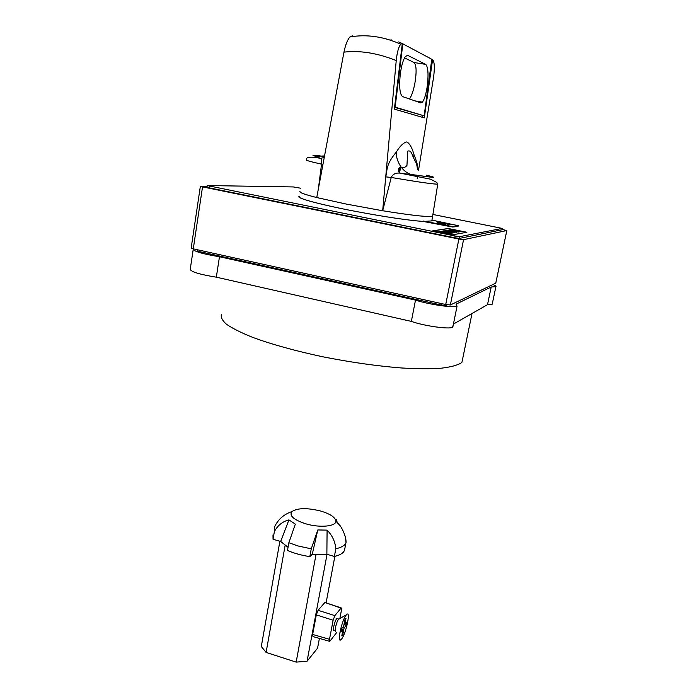 <?xml version="1.0" encoding="UTF-8"?>
<svg xmlns="http://www.w3.org/2000/svg" width="697" height="697" viewBox="0 0 697 697"><rect width="100%" height="100%" fill="white"/><g stroke="black" fill="none" stroke-linecap="round" stroke-linejoin="round"><path stroke-width="1.05" d="M452.876 325.882L452.606 327.189C449.704 329.559 424.159 325.996 411.352 321.395L415.499 300.093C428.42 304.441 454.052 308.144 456.892 306.114L456.056 304.145L491.211 286.99L495.889 286.667C496.464 286.214 495.489 285.509 492.971 284.55M193.583 248.916L193.243 249.16C193.853 251.425 202.6 253.952 219.477 256.749L216.323 277.179C199.499 274.426 190.812 271.778 190.246 269.234L193.182 249.613M492.326 303.639L492.099 304.267L487.508 304.676L491.211 286.99M463 357.152L461.954 362.222L461.022 363.041C456.971 365.42 450.227 367.153 440.783 368.26C429.857 368.948 416.754 368.852 401.472 367.972C376.702 366.021 350.347 362.257 322.389 356.707C294.875 350.8 271.542 344.327 252.419 337.278C241.145 332.73 232.528 328.409 226.56 324.323C222.186 320.463 220.513 317.074 221.524 314.164M404.53 57.886L414.053 62.521C416.466 64.987 416.736 71.93 414.863 83.37C413.443 90.61 411.657 95.82 409.505 98.991M425.701 64.394C428.071 66.851 428.629 73.873 427.357 85.443C426.172 93.79 424.508 99.349 422.373 102.137L420.709 102.86L402.605 96.613C399.782 94.383 399.015 86.855 400.287 74.021C401.489 65.3 403.249 59.402 405.567 56.326L407.823 55.438L425.701 64.394L414.053 62.521M300.006 191.396C298.595 192.294 304.171 194.35 316.743 197.556L346.74 204.169L382.67 210.747L385.763 176.872C387.436 168.918 386.016 164.579 396.288 152.103C396.114 157.06 397.726 162.052 401.115 167.088C404.504 171.366 408.085 173.858 411.857 174.555L431.452 177.221C434.353 177.299 428.141 175.609 428.611 175.722L426.564 175.226M423.288 221.463L452.571 226.995L457.859 226.516L458.556 225.75L432.105 220.139L431.783 220.905L423.288 221.463C407.911 220.304 385.572 216.994 356.28 211.522C320.803 204.813 295.119 197.817 299.222 196.362M398.623 41.933L402.308 43.554L400.784 44.181C398.632 46.812 397.116 52.275 396.236 60.561C377.478 53.085 360.044 50.271 343.961 52.136L316.743 197.556M343.961 52.136C345.468 44.852 347.446 39.807 349.877 36.993L352.499 35.756M318.442 188.286L321.544 164.135L322.859 164.3M396.236 60.561L382.67 210.738C408.634 214.946 424.909 216.854 431.487 216.479L432.689 216.262L432.759 215.338M418.531 170.277L433.49 77.811C434.85 67.827 434.545 61.78 432.584 59.681L424.307 117.871L394.363 109.133L402.308 43.554L431.774 59.245L424.142 115.833L394.58 107.364M417.703 169.362C418.139 166.731 416.893 161.826 413.983 154.647L413.582 157.853C412.607 156.694 411.561 149.419 407.701 151.188L406.961 165.389C405.288 167.568 403.336 168.134 401.115 167.088L398.536 168.439C398.109 170.338 398.545 171.889 399.843 173.091L432.07 177.343C434.832 177.5 433.682 176.96 428.611 175.722M417.677 175.461L417.198 178.423M385.763 176.872L391.235 177.456C392.725 174.224 395.6 172.769 399.843 173.091L430.589 179.207L436.688 182.387L437.498 183.511M382.67 210.738L391.235 177.456C415.473 181.586 430.615 183.816 436.653 184.139L437.742 184.13L432.61 216.288M391.078 39.354L390.904 40.339M422.53 117.349L422.757 115.676M402.831 43.798L395.155 107.146L394.615 107.085M395.155 107.146L424.142 115.833M324.419 155.928L315.75 156.346C316.421 156.476 308.788 154.124 324.305 156.529M324.314 156.476L316.22 155.422C312.073 155.004 311.916 155.309 315.75 156.346L320.559 158.393C321.517 159.273 321.848 161.19 321.544 164.135C310.235 161.626 305.199 160.205 306.445 159.866C305.295 156.311 313.816 156.851 320.559 158.393L324.131 157.47M458.556 225.75L452.649 226.603L423.367 221.062M432.898 214.467L502.241 228.416L459.767 236.649L455.106 236.013L207.236 185.541L293.28 186.935L300.66 188.207M432.767 230.82L448.276 228.503L466.894 232.249L452.545 234.828L432.767 230.82M450.279 233.417L440.373 231.413L448.066 232.45L442.255 231.116L452.092 233.112L444.486 232.092L450.279 233.417M448.066 232.45L440.626 231.465M451.83 233.155L442.072 231.238M450.419 233.399L444.486 232.092M445.27 230.646L451.691 231.944L445.853 230.55L453.181 231.683L447.221 230.341L456.866 232.284L449.731 231.299L454.409 232.711L444.921 230.794M451.691 231.944L445.252 230.742M453.181 231.683L446.08 230.611M456.613 232.328L447.073 230.454M454.888 232.624L449.731 231.299M459.114 231.901L449.556 229.975L459.114 231.901M459.419 231.848L449.8 230.027M460.037 231.718L450.924 229.749L459.942 231.212L461.022 231.587L460.037 231.718M458.765 231.456L459.236 231.317M453.451 230.001L452.144 229.644M452.126 229.731L450.976 229.801M452.797 230.062L453.39 230.237M453.372 230.324L454.183 230.358M454.165 230.454L455.664 230.489M460.987 231.657L457.554 230.733M457.537 230.829L455.646 230.585M451.761 231.082L447.587 230.28L449.086 230.045L458.661 231.979L451.761 231.082M452.004 231.134L452.545 230.96M447.831 230.332L449.086 230.045M449.06 230.141L458.399 232.023M455.733 231.927L456.369 231.726M446.899 231.874L442.639 231.055L444.198 230.812L453.965 232.789L452.458 233.042L446.899 231.874M447.152 231.927L447.709 231.744M442.891 231.108L444.198 230.812M444.181 230.907L453.703 232.833M450.942 232.737L451.612 232.537M448.398 233.713L438.857 231.639L448.363 233.173L449.478 233.573L448.398 233.713M447.047 233.443L447.587 233.286M441.576 231.901L440.19 231.517M440.173 231.613L438.91 231.692M440.835 231.979L441.445 232.153M441.428 232.249L442.281 232.284M442.264 232.38L443.858 232.415M449.443 233.634L445.862 232.667M445.845 232.763L443.841 232.51M433.055 230.873L448.258 228.599L466.633 232.293M443.937 223.859L439.833 222.883L443.937 223.894M446.01 224.26L439.206 222.779L446.01 224.26M439.999 222.866L439.337 222.84M447.753 224.425L447.16 224.242M445.731 224.695L437.315 223.005L445.731 224.695M436.496 221.777L451.482 224.669L436.496 221.777M451.247 224.704L436.731 221.82M447.317 304.824L445.914 305.486L441.288 305.033L199.56 251.634L197.434 250.807L197.582 249.796M501.953 229.801L459.41 238.4L454.758 237.773L209.17 187.85L206.992 187.205L207.236 185.585M502.241 228.416L501.945 229.844L502.223 228.424M502.04 229.4L506.815 230.55L463.557 239.663L458.887 239.036L202.531 186.892L200.361 186.256L207.122 186.317M200.361 186.299L191.17 248.036L193.278 248.846L445.714 304.519L450.367 304.981L495.776 283.139M453.416 324.07L487.508 304.676M415.499 300.093L219.477 256.749M216.323 277.179L411.352 321.395M399.529 172.725L400.723 167.123M399.729 167.376L398.823 171.636M344.954 547.955L344.449 550.63L343.316 552.233C341.539 554.089 338.559 555.492 334.377 556.45L335.823 548.748C340.005 547.825 342.985 546.457 344.762 544.636L346.026 542.763L345.468 537.762M336.546 632.728L329.751 641.379L329.498 639.297L333.131 620.234L334.848 615.625L341.242 607.915L341.478 610.041L339.848 618.553M337.575 618.701L336.634 618.849C334.516 621.219 332.147 632.196 334.098 630.541L335.335 630.924M334.865 556.337L326.091 602.896M319.4 638.4L317.553 648.184L307.072 661.226L327.041 554.307M341.051 608.098L325.29 602.626M324.732 602.678L318.05 610.302L316.307 614.885L312.648 634.453L312.953 636.553L329.411 641.284M307.072 661.226L296.164 662.124L266.106 652.427L261.305 646.52L279.88 541.255M337.296 522.523L336.163 519.204L335.902 521.182M335.823 548.748C335.152 541.56 332.242 535.348 327.093 530.121L326.867 554.254L334.377 556.45M305.922 523.848C319.897 528.021 336.268 526.435 335.876 521.156C335.344 517.305 330.247 513.924 320.585 511.006C307.055 507.712 297.488 507.913 291.895 511.615C289.063 515.771 293.742 519.857 305.922 523.848M327.093 530.121L317.78 529.955L311.254 548.835L297.933 545.943L288.863 542.719L287.478 550.464C294.151 553.331 301.601 555.378 309.834 556.615L312.282 554.228L316.011 554.551L296.164 662.124M274.304 527.394L274.365 531.645C277.589 525.477 282.442 521.556 288.924 519.901L295.345 524.109L288.863 542.719M272.989 534.939L273.032 539.26L280.656 541.482L288.924 519.901M274.365 531.645L273.032 539.26M288.053 547.25L280.656 541.482M266.106 652.427L285.108 545.498M311.254 548.835L309.834 556.615M317.78 529.955L312.282 554.228M326.867 554.254L316.011 554.551M339.108 618.971L338.463 619.415C336.494 621.619 334.107 631.97 335.745 631.203M344.928 619.642L345.965 618.326L344.71 624.817L346.784 622.168L346.165 625.392L344.091 628.049L342.837 634.514L341.791 635.873L343.037 629.391L340.929 632.109L341.556 628.842L343.665 626.15L344.928 619.642M341.565 639.062C346.226 633.407 351.105 609.378 346.47 614.763L346.2 615.076C342.105 619.703 336.991 641.832 340.424 640.073L341.565 639.062M343.969 624.582L344.71 624.817M346.165 625.392L343.943 624.704M344.091 628.049L342.549 627.57M342.837 634.514L342.096 634.279M341.539 628.929L343.037 629.391M407.823 55.438L407.048 55.316M413.983 154.647C412.241 148.069 409.88 143.809 406.9 141.892C403.563 142.571 400.026 145.969 396.288 152.103M199.56 251.634L199.76 250.275M445.914 305.486L446.097 304.598M441.288 305.033L441.576 303.604M459.41 238.4L459.767 236.649M454.758 237.773L455.106 236.013M209.17 187.85L209.414 186.177M495.741 283.226L506.815 230.55M450.367 304.981L463.557 239.663M445.714 304.519L458.887 239.036M193.278 248.846L202.531 186.892M334.848 615.625L318.05 610.302M329.498 639.297L312.648 634.453M333.131 620.234L316.307 614.885M432.689 216.262L431.783 220.905M413.582 157.853C415.447 162.218 416.719 162.183 417.407 168.988M349.877 36.993C366.265 34.066 383.228 36.462 400.784 44.181M422.373 102.137L414.933 100.865M495.759 283.209L506.832 230.541M472.026 313.484L461.954 362.222M495.889 286.667L492.213 304.188M457.093 305.992L452.815 327.05M344.449 550.63L345.886 543.059M324.924 602.504L341.242 607.915M335.876 521.156L339.822 525.425C340.389 525.468 346.566 535.871 346.026 542.763M274.452 527.098C277.981 519.483 283.801 514.316 291.895 511.607M338.594 619.267L346.47 614.763M338.803 619.075L336.973 618.518"/></g></svg>
